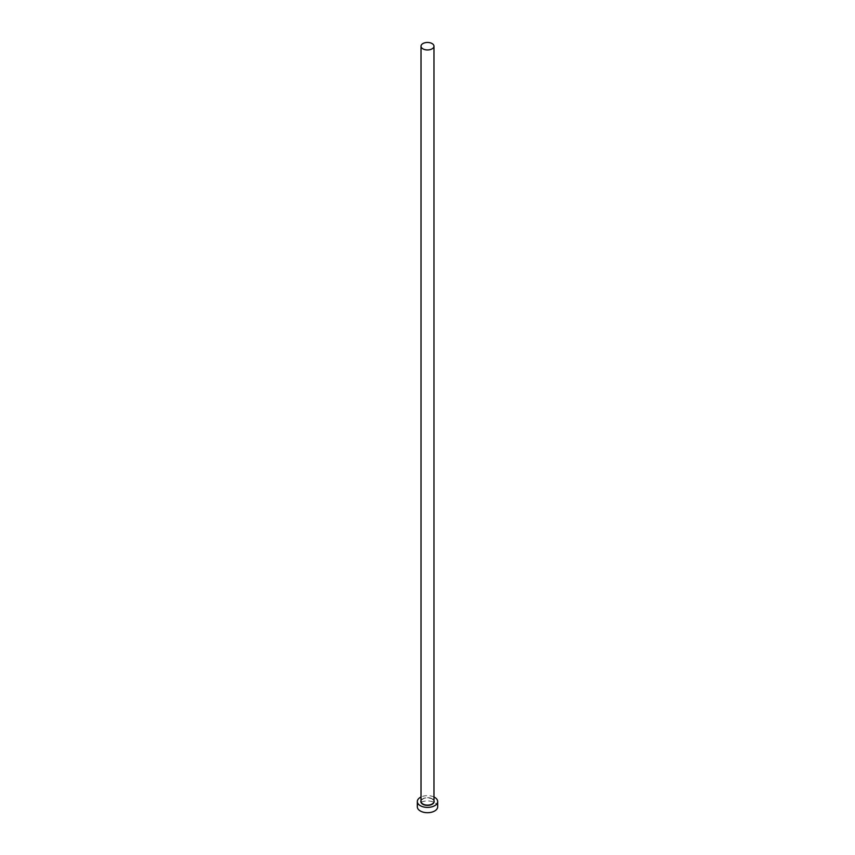 <?xml version="1.0" encoding="UTF-8"?>
<svg xmlns="http://www.w3.org/2000/svg" width="855" height="855" viewBox="0 0 855 855"><rect width="100%" height="100%" fill="white"/><g stroke="black" fill="none" stroke-linecap="round" stroke-linejoin="round"><path stroke-width="0.64" stroke-dasharray="4.28 3.21" d="M437.675 806.821A10.175 5.878 0 0 0 434.693 802.663A10.175 5.878 0 0 0 423.61 801.392A10.175 5.878 0 0 0 417.326 806.821M433.977 796.999A10.175 5.878 0 0 0 421.023 796.999M421.023 800.633A6.658 3.848 180 0 1 425.694 797.833A6.658 3.848 180 0 1 432.213 798.816A6.658 3.848 180 0 1 433.977 800.633M432.074 798.741A6.477 3.741 0 0 0 425.021 797.929A6.477 3.741 0 0 0 421.023 801.381C422.648 797.801 426.346 796.946 432.117 798.827L433.977 801.381A6.477 3.741 0 0 0 432.074 798.741"/><path stroke-width="1.28" d="M422.926 48.853A6.477 3.741 0 0 0 429.98 49.654A6.477 3.741 0 0 0 433.977 46.202A6.477 3.741 0 0 0 432.074 43.562A6.477 3.741 0 0 0 425.021 42.75A6.477 3.741 0 0 0 421.023 46.202A6.477 3.741 0 0 0 422.926 48.853M421.023 796.999A10.175 5.878 0 0 0 417.326 801.53A10.175 5.878 0 0 0 420.307 805.688A10.175 5.878 0 0 0 431.39 806.96A10.175 5.878 0 0 0 437.675 801.53A10.175 5.878 0 0 0 434.693 797.384A10.175 5.878 0 0 0 433.977 796.999M417.326 801.53L417.326 806.821A10.175 5.878 0 0 0 420.307 810.978A10.175 5.878 0 0 0 431.39 812.25A10.175 5.878 0 0 0 437.675 806.821L437.675 801.53M433.977 800.633A6.658 3.848 180 0 1 430.76 804.886A6.658 3.848 180 0 1 422.787 804.256A6.658 3.848 180 0 1 421.023 800.633M421.023 46.202L421.023 801.381A6.477 3.741 0 0 0 422.926 804.031A6.477 3.741 0 0 0 429.98 804.833A6.477 3.741 0 0 0 433.977 801.381L433.977 46.202"/></g></svg>
